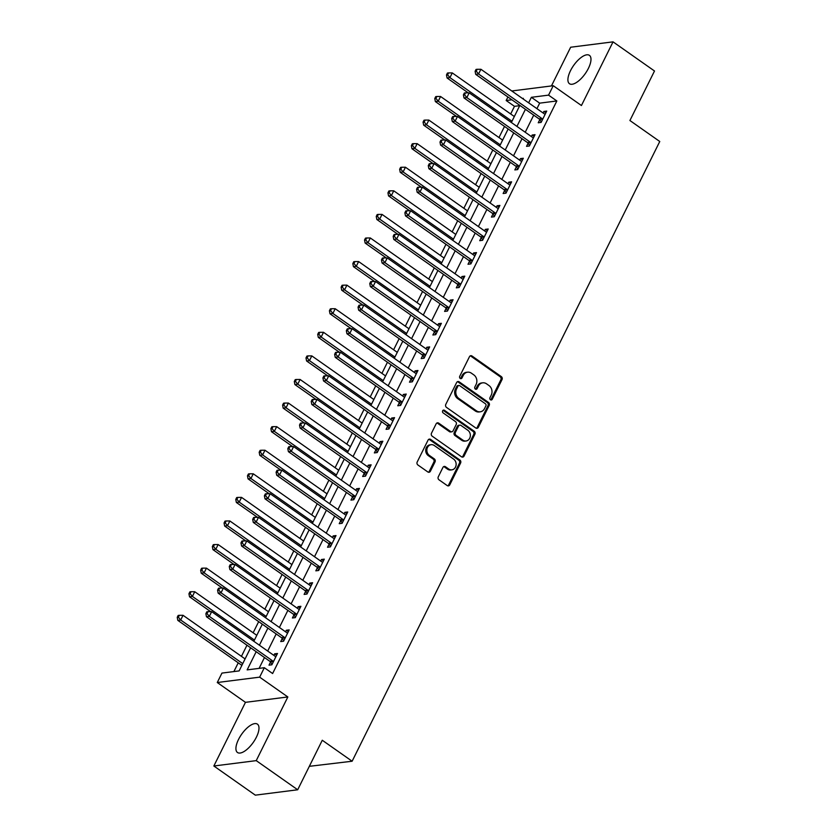 <?xml version="1.0" encoding="UTF-8"?>
<svg xmlns="http://www.w3.org/2000/svg" width="837" height="837" viewBox="0 0 837 837"><rect width="100%" height="100%" fill="white"/><g stroke="black" fill="none" stroke-linecap="round" stroke-linejoin="round"><path stroke-width="1.26" d="M490.461 399.762A1.528 1.308 82.8 0 0 492.25 399.27L502.012 379.6A2.187 1.862 82.8 0 0 501.311 376.598L472.005 356.007A2.187 1.862 82.8 0 0 469.463 356.708L459.691 376.388A1.528 1.308 82.8 0 0 461.972 377.989L463.238 375.436A6.978 5.964 82.8 0 1 467.569 372.183A6.978 5.964 82.8 0 1 471.388 373.176L473.826 374.892A6.978 5.964 82.8 0 1 476.096 384.476L474.83 387.029A1.528 1.308 82.8 0 0 477.111 388.63L478.377 386.087A6.978 5.964 82.8 0 1 482.708 382.823A6.978 5.964 82.8 0 1 486.527 383.817L488.965 385.533A6.978 5.964 82.8 0 1 491.235 395.127L489.969 397.669A1.528 1.308 82.8 0 0 490.461 399.762M490.712 399.898A1.528 1.308 82.8 0 0 491.099 399.416L500.871 379.736A2.187 1.862 82.8 0 0 500.16 376.744L470.865 356.143A2.187 1.862 82.8 0 0 470.248 355.871M460.434 378.617A1.528 1.308 82.8 0 0 460.821 378.136L462.087 375.583L463.238 375.436M475.573 389.257A1.528 1.308 82.8 0 0 475.96 388.776L477.226 386.223L478.377 386.087M256.384 737.188A17.336 7.104 -54.9 0 0 257.419 724.141A17.336 7.104 -54.9 0 0 238.524 739.458A17.336 7.104 -54.9 0 0 237.488 752.505A17.336 7.104 -54.9 0 0 256.384 737.188M588.38 68.404A17.336 7.104 -54.9 0 0 589.415 55.357A17.336 7.104 -54.9 0 0 570.51 70.674A17.336 7.104 -54.9 0 0 569.474 83.721A17.336 7.104 -54.9 0 0 588.38 68.404M438.285 476.808A2.187 1.862 82.8 0 0 438.986 479.8L447.209 485.575A2.187 1.862 82.8 0 0 449.751 484.874L460.601 463.018A2.187 1.862 82.8 0 0 459.89 460.026L430.595 439.425A2.187 1.862 82.8 0 0 428.042 440.136L417.203 461.982A2.187 1.862 82.8 0 0 417.904 464.985L427.843 471.963A2.187 1.862 82.8 0 0 430.385 471.252L435.031 461.898A2.187 1.862 82.8 0 0 434.319 458.906L429.391 455.443A5.838 4.991 82.8 0 1 426.933 449.207A5.838 4.991 82.8 0 1 431.118 444.698A5.838 4.991 82.8 0 1 434.309 445.535L453.602 459.094A5.838 4.991 82.8 0 1 456.06 465.341A5.838 4.991 82.8 0 1 451.875 469.839A5.838 4.991 82.8 0 1 448.684 469.002L445.472 466.743A2.187 1.862 82.8 0 0 442.919 467.454L438.285 476.808M297.69 789.772L255.316 795.15L213.853 766.001L256.237 760.634L297.69 789.772L322.276 740.253L352.126 761.231L659.765 141.495L629.916 120.518L654.503 70.999L613.04 41.85L581.433 105.525L553.247 85.709L548.559 95.136L556.846 100.963L272.621 673.534L264.335 667.706L259.648 677.143L217.275 682.521L221.951 673.084L239.131 670.908L250.619 647.775M256.237 760.634L287.844 696.959L259.648 677.143M475.793 427.989A2.187 1.862 82.8 0 0 478.345 427.278L489.195 405.432A2.187 1.862 82.8 0 0 488.484 402.43L459.178 381.839A2.187 1.862 82.8 0 0 456.636 382.54L445.786 404.397A2.187 1.862 82.8 0 0 446.498 407.389L475.793 427.989M474.893 434.225L464.054 456.071A2.187 1.862 82.8 0 1 461.501 456.782L432.206 436.182A2.187 1.862 82.8 0 1 431.494 433.189L436.14 423.836A2.187 1.862 82.8 0 1 438.682 423.135L450.568 431.484A2.187 1.862 82.8 0 0 453.11 430.773L456.196 424.568A2.187 1.862 82.8 0 0 455.485 421.576L443.108 412.882A1.528 1.308 82.8 0 1 444.395 410.287L474.192 431.222A2.187 1.862 82.8 0 1 474.893 434.225L473.752 434.372L462.903 456.217L464.054 456.071M613.04 41.85L570.656 47.228L551.447 85.929M556.846 100.963L539.666 103.15L536.936 108.653M533.713 115.14L525.228 132.236M522.016 138.722L513.52 155.818M510.308 162.294L501.813 179.4M498.601 185.877L490.105 202.983M486.893 209.459L478.398 226.565M475.186 233.042L466.701 250.148M463.478 256.624L454.993 273.73M451.771 280.207L443.286 297.313M440.063 303.789L431.578 320.895M428.366 327.372L419.871 344.478M416.659 350.954L408.163 368.06M404.951 374.537L396.456 391.643M393.244 398.119L384.748 415.225M381.536 421.702L373.051 438.808M369.828 445.284L361.343 462.39M358.121 468.866L349.636 485.973M346.413 492.449L337.928 509.555M334.716 516.031L326.221 533.138M323.009 539.614L314.513 556.72M311.301 563.196L302.806 580.303M299.594 586.779L291.098 603.875M287.886 610.361L279.401 627.457M276.179 633.944L267.694 651.04M264.471 657.526L259.093 668.376M539.771 119.701L538.243 122.767L541.11 122.411L546.728 111.091L543.862 111.457L543.098 112.995M528.063 143.284L526.536 146.349L529.402 145.994L535.021 134.673L532.154 135.029L531.39 136.577M516.356 166.866L514.828 169.932L517.695 169.576L523.313 158.256L520.447 158.611L519.683 160.16M504.648 190.449L503.131 193.514L505.987 193.159L511.606 181.838L508.75 182.194L507.986 183.742M492.941 214.031L491.424 217.097L494.28 216.731L499.898 205.421L497.042 205.776L496.278 207.325M481.233 237.614L479.716 240.679L482.583 240.313L488.201 229.003L485.334 229.359L484.571 230.897M469.536 261.196L468.009 264.262L470.875 263.896L476.494 252.586L473.627 252.941L472.863 254.479M457.829 284.779L456.301 287.844L459.168 287.478L464.786 276.158L461.919 276.524L461.156 278.062M446.121 308.361L444.593 311.427L447.46 311.061L453.079 299.74L450.212 300.106L449.448 301.644M434.413 331.944L432.886 335.009L435.753 334.643L441.371 323.323L438.504 323.689L437.741 325.227M422.706 355.526L421.178 358.592L424.045 358.226L429.663 346.905L426.807 347.271L426.033 348.809M410.998 379.109L409.481 382.174L412.338 381.808L417.956 370.488L415.1 370.854L414.336 372.392M399.291 402.691L397.774 405.757L400.63 405.39L406.248 394.07L403.392 394.436L402.628 395.974M387.583 426.263L386.066 429.339L388.933 428.973L394.551 417.653L391.685 418.019L390.921 419.557M375.886 449.846L374.359 452.922L377.225 452.555L382.844 441.235L379.977 441.601L379.213 443.139M364.179 473.428L362.651 476.504L365.518 476.138L371.136 464.817L368.27 465.184L367.506 466.722M352.471 497.011L350.944 500.087L353.81 499.72L359.429 488.4L356.562 488.766L355.798 490.304M340.764 520.593L339.236 523.669L342.103 523.303L347.721 511.982L344.854 512.349L344.091 513.887M329.056 544.176L327.529 547.252L330.395 546.885L336.014 535.565L333.157 535.931L332.383 537.469M317.349 567.758L315.831 570.834L318.688 570.468L324.306 559.147L321.45 559.514L320.686 561.052M305.641 591.341L304.124 594.416L306.98 594.05L312.599 582.73L309.742 583.096L308.979 584.634M293.933 614.923L292.416 617.988L295.283 617.633L300.901 606.312L298.035 606.679L297.271 608.217M282.236 638.505L280.709 641.571L283.576 641.215L289.194 629.895L286.327 630.261L285.563 631.799M270.529 662.088L269.001 665.153L271.868 664.798L277.486 653.477L274.62 653.833L273.856 655.381M519.714 105.682L514.473 106.341L510.685 113.968M504.512 126.408L498.978 137.55M492.805 149.99L487.27 161.133M481.097 173.573L475.562 184.715M469.39 197.155L463.865 208.298M457.682 220.738L452.158 231.88M445.975 244.32L440.45 255.463M434.267 267.903L428.743 279.045M422.559 291.485L417.035 302.628M410.862 315.068L405.328 326.21M399.155 338.65L393.62 349.793M387.447 362.233L381.913 373.375M375.74 385.815L370.216 396.947M364.032 409.398L358.508 420.53M352.325 432.98L346.8 444.112M340.617 456.563L335.093 467.695M328.91 480.145L323.385 491.277M317.213 503.728L311.678 514.86M305.505 527.31L299.97 538.442M293.797 550.892L288.263 562.025M282.09 574.475L276.566 585.607M270.382 598.057L264.858 609.19M258.675 621.64L253.151 632.772M246.967 645.212L241.443 656.354M238.231 662.831L233.889 671.567M309.334 766.326L352.126 761.231M287.844 696.959L245.461 702.337L213.853 766.001M245.461 702.337L217.275 682.521M514.473 106.341L506.176 100.513L507.923 96.998M256.185 651.688L247.156 669.882L264.335 667.706M548.559 95.136L531.38 97.312L528.639 102.825M525.427 109.302L516.931 126.408M513.719 132.884L505.234 149.99M502.012 156.467L493.527 173.573M490.304 180.049L481.819 197.155M478.597 203.632L470.112 220.738M466.9 227.214L458.404 244.32M455.192 250.797L446.696 267.903M443.484 274.379L434.989 291.485M431.777 297.962L423.281 315.068M420.069 321.544L411.584 338.65M408.362 345.126L399.877 362.233M396.654 368.709L388.169 385.815M384.947 392.291L376.462 409.398M373.25 415.874L364.754 432.98M361.542 439.456L353.047 456.563M349.835 463.039L341.339 480.145M338.127 486.621L329.632 503.728M326.42 510.204L317.934 527.3M314.712 533.786L306.227 550.882M303.004 557.369L294.519 574.464M291.297 580.951L282.812 598.047M279.6 604.534L271.104 621.629M267.892 628.106L259.397 645.212M511.763 90.971L553.247 85.709M523.073 98.912L523.355 98.337L522.414 98.452M511.888 99.791L506.176 100.513M253.831 641.299L262.316 624.193M265.538 617.716L274.023 600.61M277.246 594.134L285.731 577.028M288.943 570.552L297.438 553.445M300.65 546.969L309.146 529.863M312.358 523.387L320.853 506.291M324.065 499.804L332.561 482.708M335.773 476.222L344.269 459.126M347.481 452.639L355.966 435.543M359.188 429.057L367.673 411.961M370.896 405.485L379.381 388.378M382.593 381.902L391.088 364.796M394.3 358.32L402.796 341.214M406.008 334.737L414.503 317.631M417.715 311.155L426.211 294.049M429.423 287.572L437.908 270.466M441.13 263.99L449.615 246.884M452.838 240.407L461.323 223.301M464.545 216.825L473.031 199.719M476.243 193.242L484.738 176.136M487.95 169.66L496.446 152.554M499.658 146.077L508.153 128.971M511.365 122.495L519.861 105.389M539.666 103.15L531.38 97.312M543.862 111.457L545.85 112.849M532.154 135.029L534.142 136.431M520.447 158.611L522.445 160.013M508.75 182.194L510.737 183.596M497.042 205.776L499.03 207.178M485.334 229.359L487.322 230.761M473.627 252.941L475.615 254.343M461.919 276.524L463.907 277.926M450.212 300.106L452.2 301.508M438.504 323.689L440.492 325.091M426.807 347.271L428.795 348.673M415.1 370.854L417.088 372.256M403.392 394.436L405.38 395.838M391.685 418.019L393.672 419.421M379.977 441.601L381.965 443.003M368.27 465.184L370.257 466.575M356.562 488.766L358.55 490.158M344.854 512.349L346.853 513.74M333.157 535.931L335.145 537.323M321.45 559.514L323.438 560.905M309.742 583.096L311.73 584.488M298.035 606.679L300.023 608.07M286.327 630.261L288.315 631.653M274.62 653.833L276.608 655.235M482.708 382.823L481.557 382.969A6.978 5.964 82.8 0 0 477.226 386.223M467.569 372.183L466.418 372.319A6.978 5.964 82.8 0 0 462.087 375.583M476.399 428.262A2.187 1.862 82.8 0 0 477.195 427.425L488.044 405.568A2.187 1.862 82.8 0 0 487.333 402.576L458.038 381.986A2.187 1.862 82.8 0 0 457.431 381.703M485.899 405.861A1.528 1.308 82.8 0 0 485.408 403.769L459.691 385.69A1.528 1.308 82.8 0 0 457.902 386.181L456.573 388.87A6.978 5.964 82.8 0 0 458.833 398.454L476.42 410.81A6.978 5.964 82.8 0 0 480.239 411.814A6.978 5.964 82.8 0 0 484.571 408.55L485.899 405.861M458.854 385.47L457.703 385.616A1.528 1.308 82.8 0 0 456.761 386.328L457.902 386.181M480.239 411.814L479.088 411.961A6.978 5.964 82.8 0 1 475.27 410.957L457.693 398.6A6.978 5.964 82.8 0 1 455.422 389.017L456.761 386.328M462.108 457.065A2.187 1.862 82.8 0 0 462.903 456.217M451.76 431.798L450.609 431.944A2.187 1.862 82.8 0 1 449.417 431.63L437.542 423.271A2.187 1.862 82.8 0 0 436.935 422.999M473.752 434.372A2.187 1.862 82.8 0 0 473.041 431.369L443.254 410.433A1.528 1.308 82.8 0 0 443.014 410.297M462.892 440.147A5.838 4.991 82.8 0 0 466.094 440.984A5.838 4.991 82.8 0 0 470.268 436.485A5.838 4.991 82.8 0 0 467.81 430.239L461.02 425.468A2.187 1.862 82.8 0 0 458.467 426.169L455.391 432.373A2.187 1.862 82.8 0 0 456.102 435.376L462.892 440.147L461.752 440.293A5.838 4.991 82.8 0 0 464.943 441.13L466.094 440.984M459.827 425.154L458.676 425.301A2.187 1.862 82.8 0 0 457.326 426.315L458.467 426.169M461.752 440.293L454.951 435.522A2.187 1.862 82.8 0 1 454.25 432.52L457.326 426.315M451.875 469.839L450.735 469.986A5.838 4.991 82.8 0 1 447.533 469.149L444.321 466.889A2.187 1.862 82.8 0 0 443.715 466.607M431.118 444.698L429.977 444.845A5.838 4.991 82.8 0 0 425.792 449.354A5.838 4.991 82.8 0 0 428.251 455.59L429.391 455.443M428.45 472.235A2.187 1.862 82.8 0 0 429.235 471.398L433.88 462.045A2.187 1.862 82.8 0 0 433.168 459.053L428.251 455.59M447.816 485.858A2.187 1.862 82.8 0 0 448.611 485.01L459.461 463.164A2.187 1.862 82.8 0 0 458.749 460.172L429.444 439.571A2.187 1.862 82.8 0 0 428.837 439.289M514.326 116.531L452.273 72.913L449.929 77.621L447.073 77.987L468.228 92.865M447.617 74.807L448.559 72.913L447.408 73.06L446.477 74.953L447.617 74.807L449.929 77.621L511.982 121.25M448.559 72.913L452.273 72.913M447.073 77.987L446.477 74.953M542.627 119.335L542.47 119.095A2.218 1.904 82.8 0 0 541.916 118.519L478.565 73.991L480.909 69.272L544.259 113.811A2.218 1.904 82.8 0 0 544.95 114.104L545.201 114.156M541.309 122.014L539.603 119.461A2.218 1.904 82.8 0 0 539.059 118.885L475.709 74.357L478.565 73.991L476.253 71.166L477.195 69.283L476.044 69.429L475.113 71.312L476.253 71.166M475.113 71.312L475.709 74.357M480.909 69.272L477.195 69.283M502.618 140.114L440.565 96.496L438.232 101.204L435.366 101.57L456.521 116.437M435.91 98.389L436.851 96.496L435.711 96.642L434.769 98.536L435.91 98.389L438.232 101.204L500.285 144.832M436.851 96.496L440.565 96.496M435.366 101.57L434.769 98.536M490.911 163.696L428.858 120.078L426.525 124.786L423.658 125.152L444.813 140.02M424.213 121.972L425.144 120.078L424.003 120.225L423.062 122.118L424.213 121.972L426.525 124.786L488.578 168.404M425.144 120.078L428.858 120.078M423.658 125.152L423.062 122.118M479.214 187.279L417.161 143.65L414.817 148.369L411.95 148.735L433.106 163.602M412.505 145.554L413.436 143.661L412.296 143.807L411.354 145.701L412.505 145.554L414.817 148.369L476.87 191.987M413.436 143.661L417.161 143.65M411.95 148.735L411.354 145.701M530.93 142.918L530.763 142.677A2.218 1.904 82.8 0 0 530.208 142.102L466.858 97.573L469.201 92.855L532.552 137.394A2.218 1.904 82.8 0 0 533.242 137.686L533.493 137.739M529.601 145.596L527.896 143.043A2.218 1.904 82.8 0 0 527.352 142.468L464.001 97.939L466.858 97.573L464.545 94.748L465.487 92.865L464.336 93.012L463.405 94.895L464.545 94.748M463.405 94.895L464.001 97.939M469.201 92.855L465.487 92.865M519.222 166.5L519.055 166.26A2.218 1.904 82.8 0 0 518.511 165.684L455.161 121.156L457.494 116.437L520.844 160.976A2.218 1.904 82.8 0 0 521.535 161.269L521.796 161.321M517.894 169.179L516.199 166.626A2.218 1.904 82.8 0 0 515.644 166.05L452.294 121.522L455.161 121.156L452.848 118.331L453.78 116.448L452.639 116.594L451.698 118.477L452.848 118.331M451.698 118.477L452.294 121.522M457.494 116.437L453.78 116.448M507.515 190.083L507.348 189.842A2.218 1.904 82.8 0 0 506.803 189.267L443.453 144.738L445.786 140.02L509.137 184.548A2.218 1.904 82.8 0 0 509.827 184.851L510.089 184.904M506.186 192.761L504.491 190.208A2.218 1.904 82.8 0 0 503.937 189.633L440.586 145.104L443.453 144.738L441.141 141.913L442.072 140.03L440.932 140.177L439.99 142.06L441.141 141.913M439.99 142.06L440.586 145.104M445.786 140.02L442.072 140.03M467.506 210.861L405.453 167.233L403.11 171.951L400.243 172.317L421.398 187.185M400.797 169.137L401.729 167.243L400.588 167.39L399.647 169.273L400.797 169.137L403.11 171.951L465.163 215.569M401.729 167.243L405.453 167.233M400.243 172.317L399.647 169.273M495.807 213.665L495.64 213.425A2.218 1.904 82.8 0 0 495.096 212.849L431.746 168.321L434.089 163.602L497.44 208.131A2.218 1.904 82.8 0 0 498.12 208.434L498.381 208.486M494.479 216.344L492.784 213.791A2.218 1.904 82.8 0 0 492.229 213.215L428.879 168.687L431.746 168.321L429.433 165.496L430.364 163.613L429.224 163.759L428.282 165.642L429.433 165.496M428.282 165.642L428.879 168.687M434.089 163.602L430.364 163.613M455.799 234.444L393.746 190.815L391.402 195.534L388.535 195.9L409.691 210.767M389.09 192.719L390.032 190.826L388.881 190.972L387.95 192.855L389.09 192.719L391.402 195.534L453.455 239.152M390.032 190.826L393.746 190.815M388.535 195.9L387.95 192.855M484.1 237.248L483.943 237.007A2.218 1.904 82.8 0 0 483.388 236.432L420.038 191.903L422.382 187.185L485.732 231.713A2.218 1.904 82.8 0 0 486.412 232.016L486.674 232.069M482.771 239.926L481.076 237.373A2.218 1.904 82.8 0 0 480.522 236.798L417.171 192.269L420.038 191.903L417.726 189.078L418.657 187.195L417.517 187.342L416.575 189.225L417.726 189.078M416.575 189.225L417.171 192.269M422.382 187.185L418.657 187.195M444.091 258.026L382.038 214.398L379.695 219.116L376.828 219.482L397.993 234.35M377.382 216.291L378.324 214.408L377.173 214.554L376.242 216.438L377.382 216.291L379.695 219.116L441.748 262.734M378.324 214.408L382.038 214.398M376.828 219.482L376.242 216.438M472.392 260.83L472.235 260.589A2.218 1.904 82.8 0 0 471.681 260.014L408.33 215.486L410.674 210.767L474.024 255.295A2.218 1.904 82.8 0 0 474.705 255.599L474.966 255.651M471.064 263.498L469.369 260.945A2.218 1.904 82.8 0 0 468.814 260.38L405.464 215.852L408.33 215.486L406.018 212.661L406.96 210.778L405.809 210.924L404.878 212.807L406.018 212.661M404.878 212.807L405.464 215.852M410.674 210.767L406.96 210.778M432.384 281.598L370.331 237.98L367.987 242.699L365.131 243.065L386.286 257.932M365.675 239.874L366.616 237.99L365.466 238.137L364.534 240.02L365.675 239.874L367.987 242.699L430.04 286.317M366.616 237.99L370.331 237.98M365.131 243.065L364.534 240.02M460.685 284.413L460.528 284.172A2.218 1.904 82.8 0 0 459.973 283.597L396.623 239.068L398.967 234.35L462.317 278.878A2.218 1.904 82.8 0 0 463.007 279.181L463.259 279.234M459.367 287.081L457.661 284.528A2.218 1.904 82.8 0 0 457.107 283.963L393.767 239.434L396.623 239.068L394.311 236.243L395.252 234.36L394.101 234.506L393.17 236.39L394.311 236.243M393.17 236.39L393.767 239.434M398.967 234.35L395.252 234.36M420.676 305.181L358.623 261.562L356.28 266.281L353.423 266.647L374.578 281.514M353.967 263.456L354.909 261.573L353.758 261.719L352.827 263.603L353.967 263.456L356.28 266.281L418.333 309.899M354.909 261.573L358.623 261.562M353.423 266.647L352.827 263.603M448.977 307.995L448.82 307.754A2.218 1.904 82.8 0 0 448.266 307.179L384.915 262.651L387.259 257.932L450.609 302.46A2.218 1.904 82.8 0 0 451.3 302.764L451.551 302.816M447.659 310.663L445.954 308.11A2.218 1.904 82.8 0 0 445.41 307.545L382.059 263.017L384.915 262.651L382.603 259.826L383.545 257.942L382.394 258.089L381.463 259.972L382.603 259.826M381.463 259.972L382.059 263.017M387.259 257.932L383.545 257.942M408.969 328.763L346.916 285.145L344.582 289.864L341.716 290.23L362.871 305.097M342.27 287.039L343.201 285.155L342.061 285.302L341.119 287.185L342.27 287.039L344.582 289.864L406.636 333.482M343.201 285.155L346.916 285.145M341.716 290.23L341.119 287.185M437.28 331.578L437.113 331.337A2.218 1.904 82.8 0 0 436.558 330.761L373.208 286.233L375.551 281.514L438.902 326.043A2.218 1.904 82.8 0 0 439.592 326.346L439.843 326.399M435.951 334.245L434.246 331.693A2.218 1.904 82.8 0 0 433.702 331.128L370.352 286.589L373.208 286.233L370.896 283.408L371.837 281.525L370.686 281.671L369.755 283.555L370.896 283.408M369.755 283.555L370.352 286.589M375.551 281.514L371.837 281.525M397.261 352.346L335.208 308.727L332.875 313.446L330.008 313.812L351.163 328.679M330.563 310.621L331.494 308.738L330.353 308.884L329.412 310.768L330.563 310.621L332.875 313.446L394.928 357.064M331.494 308.738L335.208 308.727M330.008 313.812L329.412 310.768M425.573 355.16L425.405 354.919A2.218 1.904 82.8 0 0 424.861 354.344L361.511 309.816L363.844 305.097L427.194 349.625A2.218 1.904 82.8 0 0 427.885 349.929L428.146 349.981M424.244 357.828L422.549 355.275A2.218 1.904 82.8 0 0 421.994 354.71L358.644 310.171L361.511 309.816L359.199 306.991L360.13 305.107L358.989 305.254L358.048 307.137L359.199 306.991M358.048 307.137L358.644 310.171M363.844 305.097L360.13 305.107M385.564 375.928L323.511 332.31L321.167 337.029L318.301 337.395L339.456 352.262M318.855 334.204L319.786 332.32L318.646 332.467L317.704 334.35L318.855 334.204L321.167 337.029L383.22 380.647M319.786 332.32L323.511 332.31M318.301 337.395L317.704 334.35M413.865 378.742L413.698 378.502A2.218 1.904 82.8 0 0 413.154 377.926L349.803 333.398L352.147 328.679L415.487 373.208A2.218 1.904 82.8 0 0 416.177 373.511L416.439 373.564M412.536 381.41L410.841 378.858A2.218 1.904 82.8 0 0 410.287 378.293L346.936 333.754L349.803 333.398L347.491 330.573L348.422 328.69L347.282 328.836L346.34 330.72L347.491 330.573M346.34 330.72L346.936 333.754M352.147 328.679L348.422 328.69M373.857 399.511L311.803 355.892L309.46 360.611L306.593 360.977L327.748 375.844M307.148 357.786L308.079 355.903L306.938 356.049L305.997 357.933L307.148 357.786L309.46 360.611L371.513 404.229M308.079 355.903L311.803 355.892M306.593 360.977L305.997 357.933M402.158 402.325L401.99 402.084A2.218 1.904 82.8 0 0 401.446 401.509L338.096 356.98L340.439 352.262L403.79 396.79A2.218 1.904 82.8 0 0 404.47 397.094L404.731 397.146M400.829 404.993L399.134 402.44A2.218 1.904 82.8 0 0 398.579 401.875L335.229 357.336L338.096 356.98L335.783 354.156L336.715 352.272L335.574 352.419L334.633 354.302L335.783 354.156M334.633 354.302L335.229 357.336M340.439 352.262L336.715 352.272M362.149 423.093L300.096 379.475L297.752 384.193L294.886 384.56L316.041 399.427M295.44 381.369L296.382 379.485L295.231 379.632L294.3 381.515L295.44 381.369L297.752 384.193L359.805 427.812M296.382 379.485L300.096 379.475M294.886 384.56L294.3 381.515M390.45 425.907L390.293 425.656A2.218 1.904 82.8 0 0 389.739 425.091L326.388 380.563L328.732 375.844L392.082 420.373A2.218 1.904 82.8 0 0 392.762 420.676L393.024 420.729M389.121 428.575L387.426 426.023A2.218 1.904 82.8 0 0 386.872 425.458L323.521 380.919L326.388 380.563L324.076 377.738L325.007 375.855L323.867 375.991L322.925 377.885L324.076 377.738M322.925 377.885L323.521 380.919M328.732 375.844L325.007 375.855M350.441 446.676L288.388 403.057L286.045 407.776L283.178 408.142L304.344 423.009M283.733 404.951L284.674 403.068L283.523 403.214L282.592 405.098L283.733 404.951L286.045 407.776L348.098 451.394M284.674 403.068L288.388 403.057M283.178 408.142L282.592 405.098M378.742 449.49L378.586 449.239A2.218 1.904 82.8 0 0 378.031 448.674L314.681 404.145L317.024 399.427L380.375 443.955A2.218 1.904 82.8 0 0 381.055 444.259L381.316 444.301M377.414 452.158L375.719 449.605A2.218 1.904 82.8 0 0 375.164 449.04L311.814 404.501L314.681 404.145L312.368 401.321L313.31 399.437L312.159 399.573L311.228 401.467L312.368 401.321M311.228 401.467L311.814 404.501M317.024 399.427L313.31 399.437M338.734 470.258L276.681 426.64L274.337 431.358L271.481 431.714L292.636 446.592M272.025 428.534L272.967 426.65L271.816 426.797L270.885 428.68L272.025 428.534L274.337 431.358L336.39 474.977M272.967 426.65L276.681 426.64M271.481 431.714L270.885 428.68M367.035 473.072L366.878 472.821A2.218 1.904 82.8 0 0 366.324 472.256L302.973 427.717L305.317 423.009L368.667 467.538A2.218 1.904 82.8 0 0 369.358 467.841L369.609 467.883M365.717 475.74L364.011 473.187A2.218 1.904 82.8 0 0 363.457 472.612L300.117 428.084L302.973 427.717L300.661 424.903L301.602 423.009L300.452 423.156L299.52 425.05L300.661 424.903M299.52 425.05L300.117 428.084M305.317 423.009L301.602 423.009M327.026 493.84L264.973 450.222L262.63 454.941L259.773 455.297L280.929 470.174M260.317 452.116L261.259 450.233L260.108 450.379L259.177 452.262L260.317 452.116L262.63 454.941L324.683 498.559M261.259 450.233L264.973 450.222M259.773 455.297L259.177 452.262M355.338 496.655L355.17 496.404A2.218 1.904 82.8 0 0 354.616 495.839L291.266 451.3L293.609 446.592L356.96 491.12A2.218 1.904 82.8 0 0 357.65 491.413L357.901 491.465M354.009 499.323L352.304 496.77A2.218 1.904 82.8 0 0 351.76 496.195L288.409 451.666L291.266 451.3L288.953 448.486L289.895 446.592L288.744 446.738L287.813 448.632L288.953 448.486M287.813 448.632L288.409 451.666M293.609 446.592L289.895 446.592M315.319 517.423L253.266 473.805L250.933 478.523L248.066 478.879L269.221 493.757M248.62 475.698L249.552 473.815L248.411 473.962L247.47 475.845L248.62 475.698L250.933 478.523L312.986 522.142M249.552 473.815L253.266 473.805M248.066 478.879L247.47 475.845M343.63 520.237L343.463 519.986A2.218 1.904 82.8 0 0 342.908 519.421L279.558 474.882L281.902 470.174L345.252 514.703A2.218 1.904 82.8 0 0 345.943 514.996L346.194 515.048M342.302 522.905L340.596 520.352A2.218 1.904 82.8 0 0 340.052 519.777L276.702 475.249L279.558 474.882L277.246 472.068L278.187 470.174L277.037 470.321L276.105 472.214L277.246 472.068M276.105 472.214L276.702 475.249M281.902 470.174L278.187 470.174M303.611 541.005L241.558 497.387L239.225 502.106L236.358 502.462L257.514 517.339M236.913 499.281L237.844 497.398L236.704 497.544L235.762 499.427L236.913 499.281L239.225 502.106L301.278 545.724M237.844 497.398L241.558 497.387M236.358 502.462L235.762 499.427M331.923 543.82L331.755 543.569A2.218 1.904 82.8 0 0 331.211 543.004L267.861 498.465L270.194 493.757L333.544 538.285A2.218 1.904 82.8 0 0 334.235 538.578L334.497 538.63M330.594 546.488L328.899 543.935A2.218 1.904 82.8 0 0 328.345 543.359L264.994 498.831L267.861 498.465L265.549 495.65L266.48 493.757L265.339 493.903L264.398 495.797L265.549 495.65M264.398 495.797L264.994 498.831M270.194 493.757L266.48 493.757M291.914 564.588L229.861 520.97L227.518 525.688L224.651 526.044L245.806 540.922M225.205 522.863L226.136 520.98L224.996 521.116L224.054 523.01L225.205 522.863L227.518 525.688L289.571 569.306M226.136 520.98L229.861 520.97M224.651 526.044L224.054 523.01M320.215 567.392L320.048 567.151A2.218 1.904 82.8 0 0 319.504 566.586L256.153 522.047L258.497 517.339L321.837 561.868A2.218 1.904 82.8 0 0 322.527 562.161L322.789 562.213M318.887 570.07L317.192 567.517A2.218 1.904 82.8 0 0 316.637 566.942L253.287 522.414L256.153 522.047L253.841 519.233L254.772 517.339L253.632 517.486L252.69 519.379L253.841 519.233M252.69 519.379L253.287 522.414M258.497 517.339L254.772 517.339M280.207 588.17L218.154 544.552L215.81 549.271L212.943 549.627L234.098 564.504M213.498 546.446L214.429 544.563L213.289 544.699L212.347 546.592L213.498 546.446L215.81 549.271L277.863 592.889M214.429 544.563L218.154 544.552M212.943 549.627L212.347 546.592M308.508 590.974L308.351 590.734A2.218 1.904 82.8 0 0 307.796 590.169L244.446 545.63L246.789 540.911L310.14 585.45A2.218 1.904 82.8 0 0 310.82 585.743L311.082 585.795M307.179 593.653L305.484 591.1A2.218 1.904 82.8 0 0 304.93 590.524L241.579 545.996L244.446 545.63L242.134 542.815L243.065 540.922L241.924 541.068L240.983 542.951L242.134 542.815M240.983 542.951L241.579 545.996M246.789 540.911L243.065 540.922M268.499 611.753L206.446 568.135L204.102 572.843L201.236 573.209L222.391 588.087M201.79 570.028L202.732 568.135L201.581 568.281L200.65 570.175L201.79 570.028L204.102 572.843L266.156 616.471M202.732 568.135L206.446 568.135M201.236 573.209L200.65 570.175M296.8 614.557L296.643 614.316A2.218 1.904 82.8 0 0 296.089 613.741L232.738 569.212L235.082 564.494L298.432 609.033A2.218 1.904 82.8 0 0 299.112 609.326L299.374 609.378M295.471 617.235L293.777 614.682A2.218 1.904 82.8 0 0 293.222 614.107L229.872 569.578L232.738 569.212L230.426 566.398L231.357 564.504L230.217 564.651L229.275 566.534L230.426 566.398M229.275 566.534L229.872 569.578M235.082 564.494L231.357 564.504M256.792 635.335L194.739 591.717L192.395 596.425L189.528 596.791L210.694 611.669M190.083 593.611L191.024 591.717L189.873 591.864L188.942 593.757L190.083 593.611L192.395 596.425L254.448 640.054M191.024 591.717L194.739 591.717M189.528 596.791L188.942 593.757M285.093 638.139L284.936 637.899A2.218 1.904 82.8 0 0 284.381 637.323L221.031 592.795L223.374 588.076L286.725 632.615A2.218 1.904 82.8 0 0 287.405 632.908L287.666 632.96M283.764 640.818L282.069 638.265A2.218 1.904 82.8 0 0 281.514 637.689L218.164 593.161L221.031 592.795L218.719 589.97L219.66 588.087L218.509 588.233L217.578 590.116L218.719 589.97M217.578 590.116L218.164 593.161M223.374 588.076L219.66 588.087M245.084 658.918L183.031 615.3L180.687 620.008L177.831 620.374L241.182 664.902A2.218 1.904 -97.2 0 1 241.726 665.478L241.788 665.561M178.375 617.193L179.317 615.3L178.166 615.446L177.235 617.34L178.375 617.193L180.687 620.008L242.74 663.636M179.317 615.3L183.031 615.3M177.831 620.374L177.235 617.34M273.385 661.722L273.228 661.481A2.218 1.904 82.8 0 0 272.674 660.906L209.323 616.377L211.667 611.659L275.017 656.198A2.218 1.904 82.8 0 0 275.708 656.49L275.959 656.543M272.067 664.4L270.361 661.847A2.218 1.904 82.8 0 0 269.807 661.272L206.467 616.743L209.323 616.377L207.011 613.552L207.953 611.669L206.802 611.816L205.871 613.699L207.011 613.552M205.871 613.699L206.467 616.743M211.667 611.659L207.953 611.669M491.099 399.416L492.25 399.27M460.821 378.136L461.972 377.989M475.96 388.776L477.111 388.63M470.865 356.143L472.005 356.007M500.16 376.744L501.311 376.598M500.871 379.736L502.012 379.6M458.038 381.986L459.178 381.839M487.333 402.576L488.484 402.43M488.044 405.568L489.195 405.432M477.195 427.425L478.345 427.278M455.422 389.017L456.573 388.87M457.693 398.6L458.833 398.454M475.27 410.957L476.42 410.81M437.542 423.271L438.682 423.135M449.417 431.63L450.568 431.484M443.254 410.433L444.395 410.287M473.041 431.369L474.192 431.222M454.25 432.52L455.391 432.373M454.951 435.522L456.102 435.376M444.321 466.889L445.472 466.743M447.533 469.149L448.684 469.002M433.168 459.053L434.319 458.906M433.88 462.045L435.031 461.898M429.235 471.398L430.385 471.252M429.444 439.571L430.595 439.425M458.749 460.172L459.89 460.026M459.461 463.164L460.601 463.018M448.611 485.01L449.751 484.874M542.47 119.095L539.603 119.461M541.916 118.519L539.059 118.885M530.763 142.677L527.896 143.043M530.208 142.102L527.352 142.468M519.055 166.26L516.199 166.626M518.511 165.684L515.644 166.05M507.348 189.842L504.491 190.208M506.803 189.267L503.937 189.633M495.64 213.425L492.784 213.791M495.096 212.849L492.229 213.215M483.943 237.007L481.076 237.373M483.388 236.432L480.522 236.798M472.235 260.589L469.369 260.945M471.681 260.014L468.814 260.38M460.528 284.172L457.661 284.528M459.973 283.597L457.107 283.963M448.82 307.754L445.954 308.11M448.266 307.179L445.41 307.545M437.113 331.337L434.246 331.693M436.558 330.761L433.702 331.128M425.405 354.919L422.549 355.275M424.861 354.344L421.994 354.71M413.698 378.502L410.841 378.858M413.154 377.926L410.287 378.293M401.99 402.084L399.134 402.44M401.446 401.509L398.579 401.875M390.293 425.656L387.426 426.023M389.739 425.091L386.872 425.458M378.586 449.239L375.719 449.605M378.031 448.674L375.164 449.04M366.878 472.821L364.011 473.187M366.324 472.256L363.457 472.612M355.17 496.404L352.304 496.77M354.616 495.839L351.76 496.195M343.463 519.986L340.596 520.352M342.908 519.421L340.052 519.777M331.755 543.569L328.899 543.935M331.211 543.004L328.345 543.359M320.048 567.151L317.192 567.517M319.504 566.586L316.637 566.942M308.351 590.734L305.484 591.1M307.796 590.169L304.93 590.524M296.643 614.316L293.777 614.682M296.089 613.741L293.222 614.107M284.936 637.899L282.069 638.265M284.381 637.323L281.514 637.689M241.182 664.902L242.175 664.777M273.228 661.481L270.361 661.847M272.674 660.906L269.807 661.272"/></g></svg>
